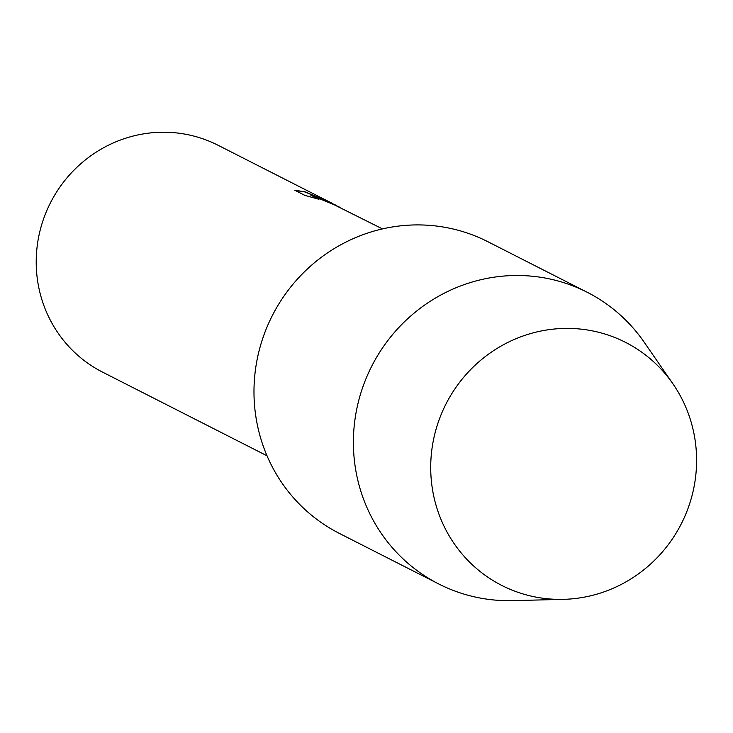 <?xml version="1.0" encoding="UTF-8"?>
<svg xmlns="http://www.w3.org/2000/svg" width="733" height="733" viewBox="0 0 733 733"><rect width="100%" height="100%" fill="white"/><g stroke="black" fill="none" stroke-linecap="round" stroke-linejoin="round"><path stroke-width="1.1" d="M623.224 341.212A136.384 132.032 117 0 0 444.803 406.366A136.384 132.032 117 0 0 504.084 586.574A136.384 132.032 117 0 0 682.496 521.42A136.384 132.032 117 0 0 623.224 341.212A136.384 132.032 117 0 0 444.803 406.366A136.384 132.032 117 0 0 504.084 586.574A136.384 132.032 117 0 0 563.475 599.347A136.384 132.032 117 0 0 681.333 523.765A136.384 132.032 117 0 0 673.041 384A136.384 132.032 117 0 0 623.224 341.212M490.414 243.054A163.661 158.447 117 0 0 484.989 240.287A163.661 158.447 117 0 0 270.889 318.479A163.661 158.447 117 0 0 342.027 534.724M335.65 205.084L318.571 197.672L339.443 207.082M382.461 228.898L334.037 204.69L310.792 195.134L318.965 199.294L304.846 195.372L294.767 190.241L305.075 191.826L331.298 202.867L218.013 145.235A127.285 123.236 117 0 0 215.887 144.181A127.285 123.236 117 0 0 49.908 203.893A127.285 123.236 117 0 0 102.574 372.135L267.032 455.798M304.598 191.89L295.106 190.415M336.85 205.9L318.571 197.672M326.194 200.64L304.607 191.872M317.948 198.982L310.792 195.134M331.298 202.867L332.626 203.563M673.041 384L644.188 342.21A163.661 158.447 117 0 0 587.133 292.22A163.661 158.447 117 0 0 584.412 290.873A163.661 158.447 117 0 0 370.999 367.645A163.661 158.447 117 0 0 438.719 583.954A163.661 158.447 117 0 0 441.44 585.3A163.661 158.447 117 0 0 512.715 600.639L563.475 599.347M587.133 292.22L487.72 241.643A163.661 158.447 117 0 0 484.989 240.287A163.661 158.447 117 0 0 271.586 317.068A163.661 158.447 117 0 0 339.297 533.367L438.719 583.954"/></g></svg>

